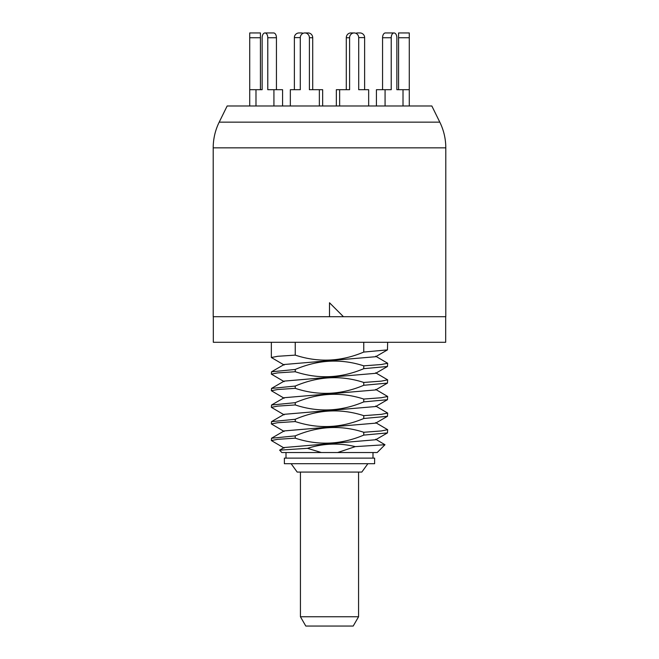 <?xml version="1.0" encoding="UTF-8"?>
<svg xmlns="http://www.w3.org/2000/svg" width="659" height="659" viewBox="0 0 659 659"><rect width="100%" height="100%" fill="white"/><g stroke="black" fill="none" stroke-linecap="round" stroke-linejoin="round"><path stroke-width="0.99" d="M219.2 122.146L227.157 105.984L431.843 105.984L439.8 122.146A58.149 58.149 0 0 1 445.797 147.847L213.203 147.847A58.149 58.149 0 0 1 219.2 122.146L439.8 122.146M213.203 147.847L213.203 316.707L445.797 316.707L445.797 147.847M329.5 316.707L329.5 302.753L343.454 316.707M445.682 316.707L445.682 342.293L213.318 342.293L213.318 316.707M387.649 342.293L387.467 349.88L363.76 352.071L363.76 342.293M363.76 352.071C341.049 361.676 318.206 362.697 295.24 355.127L295.24 342.293M295.24 355.127L277.67 356.297L271.351 357.507L284.153 365.02M271.351 357.507L271.351 342.293M387.649 363.249L387.467 366.486L363.76 368.678C341.049 378.291 318.206 379.304 295.24 371.734L277.67 372.903L271.351 374.114L271.533 371.808L295.24 369.452C318.198 359.674 341.041 358.471 363.76 365.844L381.33 364.526L387.649 363.249L375.663 356.198M387.649 379.856L387.467 383.093L363.76 385.284C341.024 394.898 318.19 395.919 295.24 388.34L277.67 389.51L271.351 390.721L271.533 388.415L295.24 386.059C318.19 376.273 341.032 375.07 363.76 382.451L381.33 381.133L387.649 379.856L375.663 372.805M387.649 396.463L387.467 399.7L363.76 401.891C341.032 411.504 318.19 412.526 295.24 404.947L277.67 406.117L271.351 407.328L271.533 405.021L295.24 402.665C318.182 392.879 341.016 391.677 363.76 399.057L381.33 397.739L387.649 396.463L375.663 389.411M387.467 349.88L375.663 356.717L284.153 364.501L271.533 371.808M387.467 366.486L375.663 373.323L284.153 381.108L271.533 388.415M387.467 383.093L375.663 389.93L284.153 397.715L271.533 405.021M363.76 368.678L363.76 365.844M271.351 390.721L284.153 398.234M271.351 374.114L284.153 381.627M271.351 407.328L284.144 414.841M387.467 399.7L375.663 406.537L284.144 414.322L271.533 421.628L295.24 419.272C318.19 409.478 341.032 408.283 363.76 415.664L381.33 414.346L387.649 413.069L375.663 406.018M387.649 413.069L387.467 416.307L375.663 423.144L284.144 430.928L271.533 438.235L295.24 435.879C318.182 426.093 341.024 424.89 363.76 432.271L381.33 430.953L387.649 429.676L375.663 422.625M387.649 429.676L387.467 432.914L375.663 439.751L284.144 447.535L279.638 450.146L307.473 448.326C323.281 443.35 339.22 442.782 355.3 446.621L384.98 444.743L375.663 439.232M284.144 448.054L271.351 440.541L277.67 439.331L295.24 438.161L295.24 435.879M387.467 432.914L363.76 435.105C341.049 444.71 318.206 445.731 295.24 438.161M387.467 416.307L363.76 418.498C341.041 428.111 318.206 429.133 295.24 421.554L277.67 422.724L271.351 423.935L284.153 431.447M363.76 418.498L363.76 415.664M295.24 421.554L295.24 419.272M271.351 423.935L271.533 421.628M363.76 435.105L363.76 432.271M271.351 440.541L271.533 438.235M384.98 444.743L377.179 452.535L337.63 452.535L355.3 446.621M307.473 448.326L321.37 452.535L281.821 452.535L337.63 452.535M279.638 450.146L281.821 452.535L283.683 452.535M374.625 458.12L284.375 458.12L284.375 463.705L374.625 463.705L374.625 458.12M291.121 463.705L297.184 472.075L361.816 472.075L367.879 463.705M358.57 472.075L358.57 616.75L300.43 616.75L300.43 472.075M358.57 616.75L353.199 626.05L305.801 626.05L300.43 616.75M295.24 404.947L295.24 402.665M363.76 401.891L363.76 399.057M295.24 388.34L295.24 386.059M363.76 385.284L363.76 382.451M295.24 371.734L295.24 369.452M293.642 89.698L294.375 89.698L294.375 37.604L300.29 37.604M294.375 37.604A4.654 4.654 0 0 1 299.029 32.95L301.361 32.95A4.654 4.654 0 0 1 303.132 33.304M365.358 89.698L364.625 89.698L364.625 37.604A4.654 4.654 0 0 0 359.971 32.95L357.639 32.95A4.654 4.654 0 0 0 355.868 33.304M273.93 105.984L273.93 89.698L267.776 89.698L267.776 37.744A4.794 2.817 -90 0 0 264.959 32.95A4.794 2.817 -90 0 0 262.142 37.744L262.142 89.698L249.72 89.698L249.72 105.984M249.72 89.698L249.72 32.95L260.42 32.95L260.42 89.698M282.579 105.984L282.579 89.698L273.93 89.698M273.617 32.95L264.959 32.95L273.617 32.95A4.794 2.817 90 0 1 276.434 37.744L276.434 89.698M255.989 89.698L255.989 105.984M262.142 37.744L262.142 89.698M322.663 105.984L322.663 89.698L309.401 89.698L309.401 37.744A4.794 4.555 -90 0 0 304.845 32.95A4.794 4.555 -90 0 0 300.29 37.744L300.29 89.698L290.339 89.698L290.339 105.984M308.157 32.95L304.845 32.95L308.157 32.95A4.794 4.555 90 0 1 312.712 37.744L312.712 89.698M319.36 105.984L319.36 89.698M349.599 37.744L346.288 37.744A4.794 4.555 -90 0 1 350.843 32.95L354.155 32.95A4.794 4.555 90 0 0 349.599 37.744L349.599 89.698L339.64 89.698L339.64 105.984M346.288 37.744L346.288 89.698M339.64 89.698L336.337 89.698L336.337 105.984M368.661 105.984L368.661 89.698L358.71 89.698L358.71 37.744A4.794 4.555 90 0 0 354.155 32.95L350.843 32.95M391.224 37.744L382.566 37.744A4.794 2.817 -90 0 1 385.383 32.95L394.041 32.95A4.794 2.817 90 0 0 391.224 37.744L391.224 89.698L385.07 89.698L385.07 105.984M382.566 37.744L382.566 89.698M385.07 89.698L376.421 89.698L376.421 105.984M403.011 105.984L403.011 89.698L396.858 89.698L396.858 37.744A4.794 2.817 90 0 0 394.041 32.95L385.383 32.95M409.28 37.744L398.58 37.744L398.58 32.95L409.28 32.95L409.28 105.984M398.58 37.744L398.58 89.698M403.011 89.698L409.28 89.698M396.858 37.744L396.858 89.698M358.71 37.604L364.625 37.604M249.72 37.744L260.42 37.744M267.776 37.744L276.434 37.744M309.401 37.744L312.712 37.744M372.994 452.535L372.994 458.12M286.006 452.535L286.006 458.12"/></g></svg>
